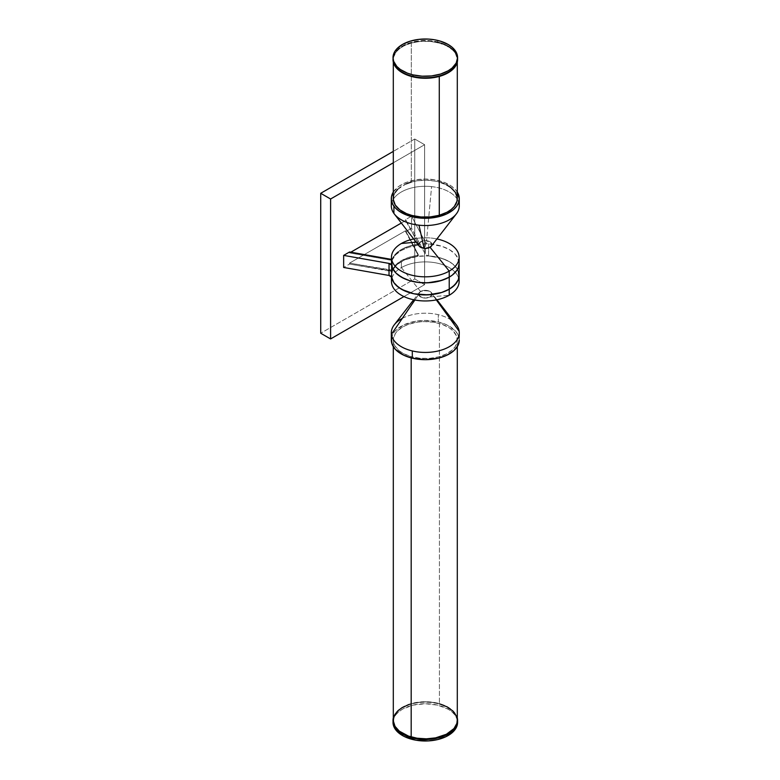 <?xml version="1.0" encoding="UTF-8"?>
<svg xmlns="http://www.w3.org/2000/svg" width="780" height="780" viewBox="0 0 780 780"><rect width="100%" height="100%" fill="white"/><g stroke="black" fill="none" stroke-linecap="round" stroke-linejoin="round"><path stroke-width="0.58" stroke-dasharray="3.9 2.92" d="M393.305 717.873A32.282 18.642 180 0 1 402.47 707.187L402.47 707.675A32.282 18.642 0 0 0 393.023 720.613M448.13 707.675A32.282 18.642 180 0 1 457.577 720.613A32.282 18.642 0 0 0 448.13 707.675L448.13 709.186L448.13 707.675A32.282 18.642 0 0 0 402.47 707.675A32.282 18.642 180 0 1 448.13 707.675M393.013 722.358L393.637 718.721L395.47 715.231L398.453 712.004L402.47 709.186L412.942 705.139L425.305 703.726L437.658 705.139L448.13 709.186L452.147 712.004L455.13 715.231L456.963 718.721L457.587 722.358A32.282 18.642 0 0 0 448.13 709.186A32.282 18.642 0 0 0 413.556 705.003A32.282 18.642 0 0 0 393.042 721.607M457.294 720.369A31.99 18.466 0 0 0 439.423 703.794L439.423 323.485A31.99 18.466 180 0 1 457.294 340.051A31.99 18.466 180 0 1 411.177 356.626L420.118 358.283L429.507 358.371L438.526 356.869L446.413 353.935L452.488 349.801L455.257 346.544L457.226 341.25L456.456 335.848L452.995 330.808L449.339 327.863L442.172 324.363L433.553 322.208L424.223 321.594L418.012 322.072L409.276 324.07L404.186 326.177L398.112 330.31L395.343 333.567L393.373 338.861L393.588 342.478L395.011 346.008L399.311 350.825L403.445 353.545L411.177 356.626L411.177 357.903L411.177 356.626A31.99 18.466 180 0 1 393.305 340.051A31.99 18.466 180 0 1 439.423 323.485L439.423 703.794A31.99 18.466 0 0 0 393.305 720.369M457.587 59.621L456.193 54.21L453.765 50.837L450.245 47.804L443.225 44.128L431.584 41.35L422.126 41.077L410.065 43.192L402.46 46.459L395.47 52.016A32.282 18.642 180 0 1 437.639 41.925A32.282 18.642 180 0 1 457.587 59.143A32.282 18.642 0 0 0 437.639 41.925L437.639 40.414L437.639 41.925A32.282 18.642 0 0 0 395.47 52.016A32.282 18.642 0 0 0 393.013 59.143A32.282 18.642 180 0 1 395.47 52.016L395.47 52.504A32.282 18.642 0 0 0 393.023 59.387M457.294 198.666A31.99 18.466 0 0 0 411.323 182.052L411.323 43.017A31.99 18.466 180 0 1 457.294 59.631A31.99 18.466 180 0 1 439.276 76.245L439.276 76.245A31.99 18.466 180 0 1 393.305 59.631A31.99 18.466 180 0 1 411.323 43.017L411.323 182.052A31.99 18.466 0 0 0 393.305 198.666L393.334 197.945M459.284 205.9A33.979 19.617 0 0 0 456.7 198.403L456.7 191.168A33.979 19.617 180 0 1 457.294 192.055L456.7 191.168L456.7 198.403A33.979 19.617 180 0 1 458.698 202.283M459.284 340.051A33.979 19.617 0 0 0 438.292 321.925L438.292 314.691A33.979 19.617 180 0 1 450.869 319.888M391.872 278.411A33.833 19.539 180 0 1 391.872 278.401A33.833 19.539 180 0 1 401.378 267.608L401.378 261.583L404.84 259.837L398.346 263.581L395.821 265.805L392.438 270.728A1.482 0.848 0 0 0 392.467 270.68L392.467 269.724A33.833 19.529 180 0 1 417.134 255.489L417.134 256.435A1.482 0.848 0 0 0 417.232 256.425A1.482 0.848 0 0 0 417.817 256.21L417.817 255.265A1.482 0.848 180 0 1 417.134 255.489L417.134 256.435A33.833 19.529 0 0 0 392.467 270.68A1.482 0.848 180 0 1 392.438 270.728L392.077 270.124A1.482 0.848 180 0 1 390.604 270.338L390.604 271.284A1.482 0.848 0 0 0 392.077 271.069A1.482 0.848 0 0 0 392.438 270.728L391.609 277.212A33.833 19.539 180 0 1 391.462 275.389A33.833 19.539 180 0 1 392.438 270.728A33.833 19.539 180 0 1 401.378 261.583L401.378 267.608L420.556 291.476A6.708 3.871 0 0 0 420.556 296.956A6.708 3.871 0 0 0 430.043 296.956L449.221 295.24L430.043 296.956A6.708 3.871 0 0 0 431.983 294.538A6.708 3.871 0 0 0 428.132 290.696A6.708 3.871 0 0 0 420.556 291.476L401.378 267.608A33.833 19.539 180 0 1 435.786 262.85A33.833 19.539 180 0 1 458.728 278.401A33.833 19.539 180 0 1 458.728 278.411A33.833 19.539 0 0 0 435.786 262.85A33.833 19.539 0 0 0 401.378 267.608A33.833 19.539 0 0 0 391.872 278.401A33.833 19.539 0 0 0 391.462 281.424M459.127 275.389A33.833 19.529 0 0 0 428.61 255.957L428.61 243.886A3.695 2.135 180 0 1 428.454 243.877A3.695 2.135 180 0 1 425.431 242.395L425.431 254.456L425.431 242.395L411.557 216.187L405.639 219.599L418.187 243.301A1.482 0.848 180 0 1 418.255 243.545A1.482 0.848 180 0 1 417.232 244.355L428.454 243.877L425.431 242.395L411.557 216.187L411.557 228.248L425.431 254.456A3.695 2.135 0 0 0 428.454 255.947A33.833 19.539 180 0 0 417.232 256.425A1.482 0.848 180 0 1 417.134 256.435L404.83 259.847L417.232 256.425A33.833 19.539 180 0 0 401.378 261.583L395.85 265.775L392.467 270.68L392.467 269.724A1.482 0.848 180 0 1 392.077 270.124L349.567 263.094L390.604 270.338L390.604 271.284L349.567 264.04L349.567 263.094L405.639 230.714L418.187 254.407L405.639 230.714L418.187 255.362L417.232 256.425L428.454 255.947L425.431 254.456L411.557 228.248L405.639 231.67L418.187 255.362L418.187 254.407L417.505 255.401L408.652 257.439L401.378 260.627L395.85 264.829L392.077 270.124L392.077 271.069L349.567 264.04L343.648 267.462L349.567 264.04L349.567 263.094L405.639 230.714L405.639 231.67L411.557 228.248L411.557 216.187L405.639 219.599L418.187 243.301L417.232 244.355A1.482 0.848 180 0 1 417.134 244.374L417.134 245.32L408.652 247.28L401.378 250.468L395.85 254.66L392.467 259.565A1.482 0.848 0 0 1 390.604 260.169L390.604 259.223L390.604 260.169L349.567 252.925L349.567 251.979L349.567 252.925L350.825 252.203L349.567 252.925L391.199 260.208L392.369 259.73L393.871 256.094L395.85 253.715L401.378 249.522L401.378 250.468A33.833 19.529 0 0 0 392.467 259.565L392.467 258.609A33.833 19.529 180 0 1 401.378 249.522A33.833 19.529 180 0 1 417.134 244.374L417.134 245.32A33.833 19.529 0 0 0 401.378 250.468L401.378 249.512A33.833 19.539 0 0 0 392.438 258.668A33.833 19.539 0 0 0 391.462 263.328M418.967 245.797A6.708 3.871 180 0 1 420.556 241.771L416.159 242.161L420.556 241.771A6.708 3.871 180 0 1 428.873 241.234A6.708 3.871 180 0 1 431.632 245.797M436.927 238.953A33.833 19.539 0 0 0 413.673 238.953A33.833 19.539 180 0 1 436.927 238.953M459.137 263.279L457.129 256.708L455.198 254.182L449.582 249.727L442.046 246.353L428.454 243.877A3.695 2.135 0 0 0 428.61 243.886A33.833 19.529 180 0 1 459.127 263.328A33.833 19.529 180 0 1 449.221 277.144A33.833 19.529 180 0 1 413.897 281.716A33.833 19.529 180 0 1 391.628 265.239L391.628 265.258A3.695 2.135 0 0 0 391.609 265.151A3.695 2.135 180 0 1 391.628 265.239L392.428 267.95L395.957 273.058L405.473 279.152L413.897 281.716L423.218 282.828L437.278 281.599L449.221 277.144L454.935 272.747L458.308 267.608L459.069 262.129L458.435 259.399L455.227 254.221L449.651 249.775L442.153 246.392L433.31 244.355L428.61 243.886L428.61 255.957A3.695 2.135 180 0 1 428.454 255.947A3.695 2.135 0 0 0 428.61 255.957L442.153 258.453L449.651 261.836L452.712 263.952L457.148 268.808L459.127 275.106A33.833 19.539 180 0 0 428.454 255.947L437.726 257.224L446.023 259.945L449.582 261.787L455.198 266.243L458.425 271.421M436.312 299.89L431.964 293.923A6.689 3.861 180 0 1 431.964 294.548A6.689 3.861 180 0 1 425.305 298.077A6.689 3.861 180 0 1 418.636 294.548A6.689 3.861 180 0 1 418.636 294.508L414.872 300.007L418.636 294.508A6.689 3.861 180 0 1 419.201 292.636A6.689 3.861 180 0 1 425.305 290.355A6.689 3.861 180 0 1 431.398 292.636A6.689 3.861 180 0 1 431.964 293.923L436.312 299.89M431.594 186.625A33.979 19.617 180 0 1 456.7 198.403A33.979 19.617 0 0 0 431.594 186.625L428.756 217.025L431.594 186.625A33.979 19.617 0 0 0 393.325 199.261A33.979 19.617 180 0 1 431.594 186.625M431.398 246.08A6.689 3.861 0 0 0 426.533 240.718L428.756 217.025L426.533 240.718A6.689 3.861 0 0 0 420.049 242.122A6.689 3.861 0 0 0 419.201 246.08M414.745 139.006L424.613 144.709L393.305 162.786L424.613 144.709L414.745 139.006L414.745 278.947L320.716 333.235L414.745 278.947L424.613 284.651L414.745 278.947L414.745 139.006L393.305 151.388L414.745 139.006M403.952 296.585L424.613 284.651L424.613 144.709L424.613 284.651L403.952 296.585M405.639 219.599L405.639 220.555L401.339 223.031L405.639 220.555L405.639 219.599M391.901 202.283A33.979 19.617 180 0 1 393.325 199.261A33.979 19.617 0 0 0 391.316 205.9M456.319 324.811A33.979 19.617 0 0 0 438.292 314.691A33.979 19.617 0 0 0 394.28 324.811M391.56 261.885L392.438 258.668L391.453 259.223A1.482 0.848 180 0 0 392.438 258.668A1.482 0.848 0 0 0 392.467 258.609A1.482 0.848 180 0 1 392.438 258.668L395.821 253.744L401.378 249.512L408.652 246.324L417.134 244.374A1.482 0.848 0 0 0 417.232 244.355L408.691 246.314L401.378 249.512A33.833 19.539 0 0 1 417.232 244.355A33.833 19.539 0 0 1 428.454 243.877A33.833 19.539 0 0 1 459.137 263.328L459.127 263.611M418.187 243.301L405.639 220.555L418.187 243.301M418.255 244.501A1.482 0.848 0 0 1 417.134 245.32L418.187 244.247A1.482 0.848 0 0 1 418.255 244.501L418.255 243.545M417.817 255.265L417.817 256.21A1.482 0.848 0 0 0 418.255 255.606A1.482 0.848 0 0 0 418.187 255.362L418.187 254.407A1.482 0.848 180 0 1 418.255 254.66A1.482 0.848 180 0 1 417.817 255.265M431.496 245.993L432.013 244.511L430.882 242.356L425.305 240.64L419.718 242.356L418.587 244.511L419.104 245.993M418.733 243.799L421.531 241.322L425.236 240.649L429.975 241.751L431.983 244.471M431.866 245.222L430.892 246.617M419.776 246.685L418.616 244.549M459.127 275.35L459.069 274.19M459.137 281.424A33.833 19.539 0 0 0 458.728 278.401M430.043 296.956L426.611 298.009L422.731 297.794L419.104 295.698L418.723 293.456L419.718 292.061L422.731 290.638L429.029 290.989L430.882 292.061L432.013 294.216L430.043 296.956M418.636 294.508L420.947 297.141L425.812 298.058L430.375 296.722L431.964 293.923L429.653 291.281L424.788 290.365L420.225 291.7L418.636 294.508M402.324 318.367A33.979 19.617 180 0 1 438.292 314.691L438.292 321.925A33.979 19.617 0 0 0 391.316 340.051M391.482 338.14L392.779 334.366L395.323 330.817L403.728 324.889L415.418 321.282L425.285 320.434L438.292 321.925L446.852 324.88L455.267 330.798L457.811 334.357L459.118 338.12M393.305 192.055A33.979 19.617 180 0 1 424.476 179.049A33.979 19.617 180 0 1 456.7 191.168L451.581 186.225L444.19 182.354L435.181 179.897L425.315 179.049L415.447 179.887L406.429 182.345L399.038 186.215L393.305 192.055M393.607 196.141L395.07 192.621M397.693 189.335L405.98 183.944M411.323 182.052L417.212 180.794L426.543 180.209L435.767 181.214L441.47 182.725M444.093 183.719L446.54 184.85M457.577 59.387A32.282 18.642 0 0 0 431.389 41.321A32.282 18.642 0 0 0 395.47 52.504L393.637 56.004L393.013 59.641M411.323 43.017L420.284 41.389L429.673 41.33L438.682 42.851L446.54 45.815L452.575 49.969L455.315 53.225L457.236 58.539L456.417 63.931L452.907 68.962L449.221 71.896L442.026 75.377L436.381 76.957L430.316 77.873L420.927 77.932L411.918 76.411L406.507 74.578L399.799 70.785L395.284 66.027L393.364 60.723L393.607 57.106L396.24 51.899L399.409 48.779L403.572 46.069L411.323 43.017M393.013 720.856A32.282 18.642 180 0 1 402.47 707.675L407.365 704.876L415.925 702.536L425.305 701.727L434.674 702.536L443.235 704.876L450.255 708.542L455.13 713.242L457.431 718.546M393.169 718.546L394.407 714.958L396.825 711.584L402.47 707.187A32.282 18.642 180 0 1 435.62 702.712A32.282 18.642 180 0 1 457.294 717.873M457.294 720.35L457.275 719.755M439.423 703.794L430.482 702.146L424.223 701.912L414.989 702.887L409.276 704.379M393.305 346.671L393.305 340.051M393.305 59.631L393.305 62.127M391.462 275.389L391.462 276.851M413.673 299.773L419.201 292.636M436.927 299.773L431.398 292.636M418.255 254.66L418.255 255.606M457.294 59.631L457.294 62.127M457.294 346.671L457.294 340.051"/><path stroke-width="1.17" d="M393.023 720.613A32.282 18.642 0 0 0 393.013 720.856A32.282 18.642 0 0 0 402.47 734.029A32.282 18.642 0 0 0 448.13 734.029L448.13 733.551A32.282 18.642 180 0 1 412.942 737.587A32.282 18.642 180 0 1 393.013 720.369A32.282 18.642 180 0 1 393.305 717.873L393.637 724.006L396.825 729.154L402.47 733.551L410.085 736.808L419.006 738.65L428.464 738.923L437.658 737.587L448.13 734.029A32.282 18.642 180 0 1 402.47 734.029L402.47 735.54A32.282 18.642 0 0 0 437.658 739.576A32.282 18.642 0 0 0 457.587 722.358L456.193 727.769L452.147 732.712L445.78 736.768L437.658 739.576L428.464 740.912L415.925 740.2L404.82 736.768L402.47 735.54L402.47 734.029A32.282 18.642 180 0 1 393.013 720.856L393.013 720.369M457.577 720.613A32.282 18.642 180 0 1 457.587 720.856A32.282 18.642 180 0 1 448.13 734.029A32.282 18.642 0 0 0 457.587 720.856A32.282 18.642 0 0 0 457.577 720.613M393.305 346.671L393.305 720.369A31.99 18.466 0 0 0 411.177 736.944L411.177 357.903L411.177 736.944A31.99 18.466 0 0 0 457.294 720.369L457.294 346.671M455.13 66.271A32.282 18.642 180 0 1 412.961 76.372A32.282 18.642 180 0 1 393.013 59.143A32.282 18.642 0 0 0 412.961 76.372L412.961 74.861A32.282 18.642 180 0 1 393.013 57.642A32.282 18.642 180 0 1 437.639 40.414A32.282 18.642 180 0 1 457.587 57.642A32.282 18.642 180 0 1 412.961 74.861L412.961 76.372A32.282 18.642 0 0 0 455.13 66.271A32.282 18.642 0 0 0 457.587 59.143A32.282 18.642 180 0 1 455.13 66.271L455.13 66.271M393.023 59.387A32.282 18.642 0 0 0 393.013 59.631A32.282 18.642 0 0 0 419.006 77.912A32.282 18.642 0 0 0 455.13 66.758L456.963 63.258L457.587 59.621A32.282 18.642 0 0 0 457.577 59.387M393.305 62.127L393.305 198.666A31.99 18.466 0 0 0 439.276 215.28L439.276 76.43L439.276 215.28L430.316 216.908L420.927 216.967L411.918 215.446L406.507 213.613L399.799 209.82L395.284 205.062L393.364 199.758L393.607 196.141M394.28 213.915L419.201 246.08A6.689 3.861 0 0 0 424.066 248.303L419.006 225.186A33.979 19.617 0 0 0 459.284 205.9L459.284 198.666A33.979 19.617 180 0 1 431.925 217.912A33.979 19.617 180 0 1 393.9 206.164L393.9 213.408A33.979 19.617 0 0 0 419.006 225.186L424.066 248.303A6.689 3.861 0 0 0 431.398 246.08L456.319 213.915A33.979 19.617 180 0 1 419.006 225.186A33.979 19.617 180 0 1 394.28 213.915A33.979 19.617 180 0 1 393.9 213.408A33.979 19.617 180 0 1 391.901 202.283M457.294 192.055A33.979 19.617 180 0 1 459.284 198.666L457.294 192.055M412.308 350.941L412.308 358.186A33.979 19.617 0 0 0 459.284 340.051L457.821 345.745L453.56 350.951L446.872 355.212L438.321 358.176L425.315 359.677L412.308 358.186L412.308 350.941A33.979 19.617 0 0 0 459.186 331.325A33.979 19.617 180 0 1 459.284 332.816A33.979 19.617 180 0 1 412.308 350.941A33.979 19.617 180 0 1 391.414 334.308A33.979 19.617 0 0 0 412.308 350.941M450.869 319.888A33.979 19.617 180 0 1 459.186 331.325L436.312 299.89L459.186 331.325A33.979 19.617 0 0 0 456.319 324.811L436.927 299.773M458.728 278.401L458.728 278.401A33.833 19.539 180 0 1 449.221 295.24L449.221 289.204A33.833 19.539 180 0 1 413.829 293.767A33.833 19.539 180 0 1 391.609 277.212A3.695 2.135 0 0 0 389.035 275.467L391.609 277.212A3.695 2.135 180 0 1 391.628 277.3A33.833 19.529 0 0 0 413.897 293.787A33.833 19.529 0 0 0 449.221 289.204A33.833 19.529 0 0 0 459.127 275.389A33.833 19.539 180 0 1 449.221 289.204L449.221 271.108A33.833 19.539 180 0 1 412.357 275.34A33.833 19.539 180 0 1 391.462 257.293A33.833 19.539 180 0 1 401.378 243.487L416.159 242.161L401.378 243.487A33.833 19.539 0 0 0 401.378 271.108A33.833 19.539 0 0 0 449.221 271.108A33.833 19.539 0 0 0 436.927 238.953A33.833 19.539 180 0 1 459.137 257.293A33.833 19.539 180 0 1 449.221 271.108L430.043 247.25L449.221 271.108L449.221 289.204L441.597 292.51L432.676 294.46L423.16 294.889L413.829 293.767L405.395 291.194L398.551 287.352L393.832 282.565L391.609 277.212A3.695 2.135 0 0 1 391.628 277.3L393.88 282.643L395.957 285.119L401.817 289.458L413.897 293.787L427.996 294.86L441.616 292.51L449.221 289.204L452.351 287.128L456.944 282.311L458.308 279.669L459.127 275.35M391.872 278.401L391.872 278.401A33.833 19.539 180 0 0 409.968 298.837A33.833 19.539 180 0 0 449.221 295.24A33.833 19.539 0 0 0 459.137 281.424L459.127 263.328A33.833 19.539 0 0 1 449.221 277.144L452.361 275.057L456.953 270.231L458.318 267.589L459.137 263.279M391.462 276.851L391.462 281.424A33.833 19.539 0 0 0 412.357 299.471A33.833 19.539 0 0 0 449.221 295.24L449.221 289.204L454.954 284.798L458.318 279.649L459.03 276.919L458.435 271.459M391.462 257.293L391.462 263.328A33.833 19.539 0 0 0 391.609 265.151A33.833 19.539 0 0 0 413.829 281.707A33.833 19.539 0 0 0 449.221 277.144L441.597 280.449L427.947 282.799L418.421 282.457L409.451 280.585L401.739 277.349L395.899 272.99L392.389 267.872L391.56 261.885M413.673 238.953A33.833 19.539 0 0 0 401.378 243.487A33.833 19.539 180 0 1 413.673 238.953M431.632 245.797A6.708 3.871 180 0 1 430.043 247.25A6.708 3.871 180 0 1 418.967 245.797M414.872 300.007L391.414 334.308L414.872 300.007M458.698 202.283A33.979 19.617 180 0 1 456.319 213.915M393.305 162.786L330.593 198.998L320.716 193.294L393.305 151.388L320.716 193.294L330.593 198.998L330.593 338.939L320.716 333.235L320.716 193.294L320.716 333.235L330.593 338.939L403.952 296.585L330.593 338.939L330.593 198.998L393.305 162.786M349.567 251.979L343.648 255.391L343.648 267.462L389.035 275.467L343.648 267.462L343.648 255.391L389.035 263.406L391.609 265.151A3.695 2.135 180 0 0 389.035 263.406L389.035 275.467L389.035 263.406L343.648 255.391L349.567 251.979L390.604 259.223L349.567 251.979M401.339 223.031L350.825 252.203L401.339 223.031M413.673 299.773L394.28 324.811A33.979 19.617 0 0 0 391.414 334.308A33.979 19.617 180 0 1 391.316 332.816A33.979 19.617 180 0 1 402.324 318.367M391.716 259.165L390.604 259.223A1.482 0.848 180 0 0 391.462 259.223M391.628 265.258L391.628 277.3L391.628 265.258M418.723 245.261L420.556 247.25L425.305 248.381L430.043 247.25L431.876 245.261M431.983 244.471L431.866 245.222M431.506 245.953L429.068 247.699L425.363 248.371L421.639 247.738L419.152 246.022M418.616 244.549L418.733 243.799M391.316 332.816L391.316 340.051A33.979 19.617 0 0 0 412.308 358.186L403.748 355.231L395.333 349.313L391.969 343.892L391.482 338.14M459.118 338.12L459.284 332.816M391.316 198.666L391.316 205.9A33.979 19.617 0 0 0 393.9 213.408L393.9 206.164A33.979 19.617 180 0 1 391.316 198.666A33.979 19.617 180 0 1 393.305 192.055L391.482 196.736L391.482 200.577L392.779 204.35L395.323 207.909L399.019 211.107L406.409 214.978L418.655 217.903L431.915 217.912L441.305 215.972L446.852 213.837L453.55 209.576L456.69 206.183L458.63 202.498L459.284 198.676M395.07 192.621L397.693 189.335M405.98 183.944L411.323 182.052M441.47 182.725L444.093 183.719M446.54 184.85L450.801 187.512L455.315 192.27L457.236 197.574L456.992 201.191L454.36 206.398L451.191 209.518L447.028 212.228L439.276 215.28A31.99 18.466 0 0 0 457.294 198.666L457.294 62.127M412.961 74.861L407.375 73.144L400.354 69.469L396.835 66.436L393.637 61.279L393.013 57.642L394.407 52.231L396.825 48.857L402.46 44.46L410.065 41.203L418.987 39.361L428.454 39.088L434.655 39.8L440.505 41.194L448.12 44.45L452.137 47.278L456.193 52.221L457.587 57.632L456.202 63.043L452.147 67.987L448.139 70.814L440.534 74.071L431.613 75.923L422.146 76.186L412.961 74.861M393.013 57.642L393.169 61.464L394.407 65.052L398.463 69.995L407.375 75.133L415.945 77.464L425.315 78.273L437.668 76.849L448.139 72.803L455.13 66.758A32.282 18.642 0 0 0 457.587 59.631L457.587 57.642M393.013 722.358L393.042 721.607A32.282 18.642 0 0 0 393.013 722.358A32.282 18.642 0 0 0 402.47 735.54L395.47 729.495L393.637 725.995L393.013 720.856M457.587 720.369A32.282 18.642 180 0 0 457.294 717.873L457.431 722.202L456.193 725.78L452.147 730.724L448.13 733.551A32.282 18.642 180 0 0 457.587 720.369L457.587 722.358M409.276 704.379L401.934 707.752L398.112 710.629L395.343 713.875L393.734 717.376L393.325 720.993L395.011 726.326L399.311 731.143L408.427 736.067L417.046 738.212L426.377 738.835L435.61 737.861L446.413 734.243L454.009 728.53L456.875 723.362L457.275 719.755L456.456 716.157L452.995 711.116L447.154 706.875L439.423 703.794M459.137 257.293L459.137 263.328"/></g></svg>
